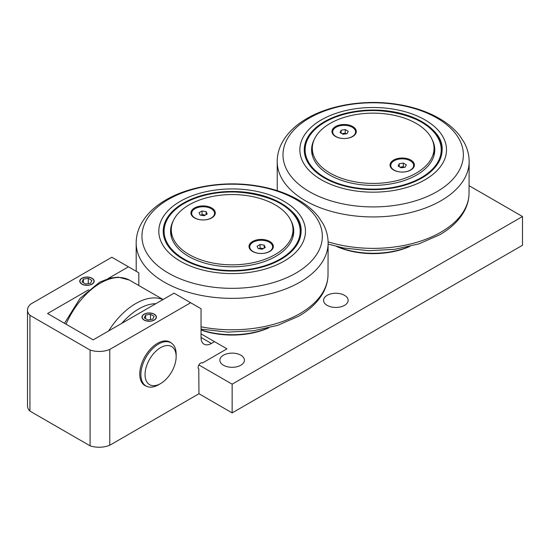 <?xml version="1.0" encoding="UTF-8"?>
<svg xmlns="http://www.w3.org/2000/svg" width="550" height="550" viewBox="0 0 550 550"><rect width="100%" height="100%" fill="white"/><g stroke="black" fill="none" stroke-linecap="round" stroke-linejoin="round"><path stroke-width="0.82" d="M176.151 356.627A22 12.698 -60 0 1 160.593 383.57A22 12.698 -60 0 1 145.042 374.584A22 12.698 -60 0 1 160.593 347.641A22 12.698 -60 0 1 176.151 356.627L176.151 354.228A24.929 14.396 120 0 0 170.988 342.815A24.929 14.396 120 0 0 151.772 349.498A24.929 14.396 120 0 0 140.889 374.584A24.929 14.396 120 0 0 146.053 385.997A24.929 14.396 120 0 0 158.524 384.766L160.593 383.57M249.81 248.971A11.44 6.607 180 0 1 249.741 248.263L249.741 246.874A11.44 6.607 180 0 1 253.089 242.206A11.44 6.607 180 0 1 265.561 240.769A11.44 6.607 180 0 1 272.621 246.874A11.44 6.607 180 0 1 269.273 251.542A11.44 6.607 180 0 1 256.802 252.972A11.44 6.607 180 0 1 249.741 246.874M272.621 246.874L272.621 248.263A11.44 6.607 180 0 1 272.553 248.971M271.136 243.616A12.169 7.026 180 0 1 273.309 247.067M249.054 247.067A12.169 7.026 180 0 1 251.226 243.616M191.737 215.442A11.44 6.607 180 0 1 191.675 214.734L191.675 213.345A11.44 6.607 180 0 1 195.023 208.677A11.44 6.607 180 0 1 207.488 207.247A11.44 6.607 180 0 1 214.548 213.345A11.44 6.607 180 0 1 211.2 218.013A11.44 6.607 180 0 1 198.736 219.443A11.44 6.607 180 0 1 191.675 213.345M214.548 213.345L214.548 214.734A11.44 6.607 180 0 1 214.486 215.442M213.063 210.086A12.169 7.026 180 0 1 215.236 213.538M190.981 213.538A12.169 7.026 180 0 1 193.16 210.086M171.284 229.701A60.857 35.138 -0 0 0 189.111 254.547A60.857 35.138 -0 0 0 255.434 262.164A60.857 35.138 -0 0 0 293.006 229.701A60.857 35.138 -0 0 0 275.179 204.854A60.857 35.138 -0 0 0 208.856 197.237A60.857 35.138 -0 0 0 171.284 229.701L171.284 235.208A60.857 35.138 -0 0 0 171.366 237.022M292.923 237.022A60.857 35.138 -0 0 0 293.006 235.208L293.006 229.701M269.789 251.433A12.169 7.026 180 0 1 256.527 252.959A12.169 7.026 180 0 1 249.012 246.462A12.169 7.026 180 0 1 261.181 239.436A12.169 7.026 180 0 1 273.357 246.462A12.169 7.026 180 0 1 269.789 251.433M211.716 217.91A12.169 7.026 180 0 1 198.454 219.429A12.169 7.026 180 0 1 190.939 212.939A12.169 7.026 180 0 1 203.108 205.913A12.169 7.026 180 0 1 215.284 212.939A12.169 7.026 180 0 1 211.716 217.91M173.243 220.866A61.593 35.557 -0 0 0 170.555 231.261A61.593 35.557 -0 0 0 188.595 256.403A61.593 35.557 -0 0 0 255.716 264.11A61.593 35.557 -0 0 0 293.741 231.261A61.593 35.557 -0 0 0 291.053 220.866M293.714 232.334A61.593 35.557 -0 0 0 292.889 227.528M171.401 227.528A61.593 35.557 -0 0 0 170.583 232.334M280.885 203.122A68.929 39.793 -0 0 0 205.769 194.494A68.929 39.793 -0 0 0 163.219 231.261A68.929 39.793 -0 0 0 183.411 259.394A68.929 39.793 -0 0 0 258.521 268.022A68.929 39.793 -0 0 0 301.07 231.261A68.929 39.793 -0 0 0 280.885 203.122M180.297 261.195A73.329 42.336 -0 0 0 283.993 261.195A73.329 42.336 -0 0 0 283.993 201.321A73.329 42.336 -0 0 0 180.297 201.321A73.329 42.336 -0 0 0 180.297 261.195M154.137 319.969A6.999 4.042 180 0 1 144.238 319.969A6.999 4.042 180 0 1 144.238 314.256A6.999 4.042 180 0 1 154.137 314.256A6.999 4.042 180 0 1 154.137 319.969M141.976 317.199A7.212 4.166 180 0 1 144.086 314.339A7.212 4.166 180 0 1 144.162 314.298M154.213 314.298A7.212 4.166 180 0 1 154.289 314.339A7.212 4.166 180 0 1 156.399 317.199M150.501 314.277L154.096 316.353L152.783 319.186L147.874 319.942L144.279 317.873L145.599 315.04L150.501 314.277L150.501 319.536M145.599 318.629L145.599 315.04M91.919 284.048A6.999 4.042 180 0 1 82.019 284.048A6.999 4.042 180 0 1 82.019 278.334A6.999 4.042 180 0 1 91.919 278.334A6.999 4.042 180 0 1 91.919 284.048M79.757 281.277A7.212 4.166 180 0 1 81.867 278.417A7.212 4.166 180 0 1 81.943 278.376M91.994 278.376A7.212 4.166 180 0 1 92.07 278.417A7.212 4.166 180 0 1 94.181 281.277M88.282 278.355L91.877 280.431L90.564 283.264L85.656 284.02L82.06 281.951L83.38 279.118L88.282 278.355L88.282 283.614M83.38 282.707L83.38 279.118M264.172 245.142L265.272 247.507L262.281 249.232L258.191 248.6L257.091 246.242L260.088 244.509L264.172 245.142L264.172 248.139M263.361 248.607L260.088 248.105L259.009 248.724M260.088 244.509L260.088 248.105M206.106 211.619L207.199 213.978L204.208 215.703L200.117 215.071L199.024 212.712L202.015 210.987L206.106 211.619L206.106 214.61M205.288 215.084L202.015 214.576L200.936 215.201M202.015 210.987L202.015 214.576M390.837 167.544A11.44 6.607 180 0 1 390.775 166.836L390.775 165.447A11.44 6.607 180 0 1 397.836 159.349A11.44 6.607 180 0 1 410.3 160.779A11.44 6.607 180 0 1 413.648 165.447A11.44 6.607 180 0 1 406.587 171.552A11.44 6.607 180 0 1 394.123 170.122A11.44 6.607 180 0 1 390.775 165.447M413.648 165.447L413.648 166.836A11.44 6.607 180 0 1 413.586 167.544M412.163 162.195A12.169 7.026 180 0 1 414.336 165.639M390.081 165.639A12.169 7.026 180 0 1 392.26 162.195M332.764 134.021A11.44 6.607 180 0 1 332.702 133.313L332.702 131.924A11.44 6.607 180 0 1 339.762 125.819A11.44 6.607 180 0 1 352.227 127.249A11.44 6.607 180 0 1 355.582 131.924A11.44 6.607 180 0 1 348.514 138.022A11.44 6.607 180 0 1 336.05 136.593A11.44 6.607 180 0 1 332.702 131.924M355.582 131.924L355.582 133.313A11.44 6.607 180 0 1 355.513 134.021M354.09 128.666A12.169 7.026 180 0 1 356.269 132.117M332.014 132.117A12.169 7.026 180 0 1 334.187 128.666M312.317 148.28A60.857 35.138 0 0 0 330.137 173.126A60.857 35.138 0 0 0 396.467 180.744A60.857 35.138 0 0 0 434.033 148.28A60.857 35.138 0 0 0 416.212 123.434A60.857 35.138 0 0 0 349.882 115.816A60.857 35.138 0 0 0 312.317 148.28L312.317 153.787A60.857 35.138 0 0 0 312.393 155.602M433.957 155.602A60.857 35.138 0 0 0 434.033 153.787L434.033 148.28M410.816 170.012A12.169 7.026 180 0 1 397.554 171.538A12.169 7.026 180 0 1 390.039 165.041A12.169 7.026 180 0 1 402.208 158.015A12.169 7.026 180 0 1 414.384 165.041A12.169 7.026 180 0 1 410.816 170.012M352.749 136.483A12.169 7.026 180 0 1 339.481 138.009A12.169 7.026 180 0 1 331.966 131.519A12.169 7.026 180 0 1 344.142 124.486A12.169 7.026 180 0 1 356.311 131.519A12.169 7.026 180 0 1 352.749 136.483M314.27 139.446A61.593 35.557 0 0 0 311.582 149.834A61.593 35.557 0 0 0 329.622 174.983A61.593 35.557 0 0 0 396.743 182.689A61.593 35.557 0 0 0 434.768 149.834A61.593 35.557 0 0 0 432.08 139.446M434.741 150.913A61.593 35.557 0 0 0 433.916 146.101M312.434 146.101A61.593 35.557 0 0 0 311.609 150.913M421.912 121.694A68.929 39.793 0 0 0 346.796 113.073A68.929 39.793 0 0 0 304.246 149.834A68.929 39.793 0 0 0 324.438 177.973A68.929 39.793 0 0 0 399.554 186.601A68.929 39.793 0 0 0 442.104 149.834A68.929 39.793 0 0 0 421.912 121.694M321.324 179.768A73.329 42.336 0 0 0 425.026 179.768A73.329 42.336 0 0 0 425.026 119.9A73.329 42.336 0 0 0 321.324 119.9A73.329 42.336 0 0 0 321.324 179.768M345.235 129.559L348.226 131.292L347.132 133.65L343.042 134.282L340.051 132.557L341.144 130.192L345.235 129.559L345.235 133.155L341.962 133.664M341.144 130.192L341.144 133.189M346.314 133.781L345.235 133.155M268.001 328.068A61.593 35.557 180 0 1 201.039 329.842M268.771 327.876A60.129 34.712 180 0 1 201.039 330.055M198.77 368.954L198.962 393.745L109.78 445.232L109.78 349.442L190.664 302.741L174.075 293.164L93.191 339.859L47.561 313.521L88.632 289.809M29.934 411.104L29.934 315.315L90.083 350.041L90.083 445.83L29.934 411.104A18.054 10.422 0 0 1 27.5 405.879L27.5 310.083A18.054 10.422 180 0 1 30.972 303.937L111.856 257.242L138.82 272.807L138.82 285.354M144.086 320.052A7.212 4.166 180 0 1 141.976 317.109A7.212 4.166 180 0 1 146.431 313.266A7.212 4.166 180 0 1 154.289 314.167A7.212 4.166 180 0 1 156.399 317.109A7.212 4.166 180 0 1 151.944 320.959A7.212 4.166 180 0 1 144.086 320.052M198.962 369.064A3.52 2.035 -60 0 1 198.859 369.016A3.52 2.035 -60 0 1 198.859 364.953A3.52 2.035 -60 0 1 202.379 362.918A3.52 2.035 -60 0 1 202.476 362.979L202.283 362.862M190.664 302.741L201.039 308.729L201.039 337.466A14.664 8.47 120 0 0 204.077 344.183A14.664 8.47 120 0 0 211.406 343.454L214.521 341.66L201.039 333.877M146.424 386.203A25.08 14.479 -60 0 1 144.946 385.529A25.08 14.479 -60 0 1 139.748 374.048A25.08 14.479 -60 0 1 150.7 348.81A25.08 14.479 -60 0 1 170.026 342.093A25.08 14.479 -60 0 1 171.346 343.035M469.164 185.735L522.5 216.528L232.148 384.168L198.859 364.953M409.798 246.455A60.129 34.712 180 0 1 336.545 246.455M214.521 341.66L226.964 348.844L202.476 362.979M327.161 305.36A12.286 7.095 180 0 1 323.558 300.348A12.286 7.095 180 0 1 331.141 293.796A12.286 7.095 180 0 1 344.527 295.336A12.286 7.095 180 0 1 348.129 300.348A12.286 7.095 180 0 1 340.546 306.9A12.286 7.095 180 0 1 327.161 305.36M223.458 365.234A12.286 7.095 180 0 1 219.863 360.216A12.286 7.095 180 0 1 227.446 353.664A12.286 7.095 180 0 1 240.831 355.204A12.286 7.095 180 0 1 244.427 360.216A12.286 7.095 180 0 1 236.844 366.768A12.286 7.095 180 0 1 223.458 365.234M81.867 284.13A7.212 4.166 180 0 1 79.757 281.188A7.212 4.166 180 0 1 84.212 277.344A7.212 4.166 180 0 1 92.07 278.245A7.212 4.166 180 0 1 94.181 281.188A7.212 4.166 180 0 1 89.726 285.038A7.212 4.166 180 0 1 81.867 284.13M198.962 393.745L232.148 412.906L232.148 384.168M232.148 412.906L522.5 245.266L522.5 216.528M107.958 278.651L128.446 266.819M90.083 445.83A18.054 10.422 0 0 0 109.78 445.232M29.934 315.315A18.054 10.422 180 0 1 27.5 310.083M109.78 349.442A18.054 10.422 180 0 1 90.083 350.041M409.028 246.641A61.593 35.557 180 0 1 337.315 246.641M399.217 163.721L403.308 163.089L406.299 164.814L405.206 167.179L401.115 167.812L398.124 166.079L399.217 163.721L399.217 166.712M404.388 167.303L403.308 166.684L400.036 167.186M403.308 163.089L403.308 166.684M121.804 323.345A54.051 31.206 -60 0 1 138.82 308.901A54.051 31.206 -60 0 1 155.836 303.696M162.91 299.613A58.444 33.742 120 0 0 135.761 303.545A58.444 33.742 120 0 0 108.611 330.956M66.034 324.184A58.444 33.742 -60 0 1 100.396 283.126A58.444 33.742 -60 0 1 129.264 280.032L163.089 299.502M280.259 203.479A68.049 39.284 180 0 1 280.259 259.036A68.049 39.284 180 0 1 184.03 259.036A68.049 39.284 180 0 1 184.03 203.479A68.049 39.284 180 0 1 280.259 203.479M168.369 273.089A90.193 52.071 180 0 1 168.369 199.451A90.193 52.071 180 0 1 295.921 199.451A90.193 52.071 180 0 1 295.921 273.089A90.193 52.071 180 0 1 168.369 273.089M300.011 282.129A95.982 55.412 -0 0 0 328.123 242.55C328.006 236.053 326.349 229.838 323.139 223.898L318.643 217.023C313.823 210.877 307.601 205.494 299.984 200.874C287.293 193.256 272.346 188.155 255.145 185.57C223.383 180.723 187.949 186.457 164.711 200.626C154.076 206.986 146.224 214.741 141.157 223.884C137.947 229.831 136.283 236.053 136.166 242.55A95.982 55.412 -0 0 0 164.278 282.129A95.982 55.412 -0 0 0 300.011 282.129M328.123 242.55L328.006 275.069A95.865 55.351 180 0 1 299.936 313.576A95.865 55.351 180 0 1 201.039 326.796M421.293 122.059A68.049 39.284 180 0 1 421.293 177.616A68.049 39.284 180 0 1 325.057 177.616A68.049 39.284 180 0 1 325.057 122.059A68.049 39.284 180 0 1 421.293 122.059M309.403 191.668A90.193 52.071 180 0 1 309.403 118.03A90.193 52.071 180 0 1 436.947 118.03A90.193 52.071 180 0 1 436.947 191.668A90.193 52.071 180 0 1 309.403 191.668M441.045 200.709A95.982 55.412 0 0 0 469.15 161.123C469.04 154.632 467.376 148.417 464.166 142.478L459.669 135.603C454.85 129.456 448.628 124.073 441.011 119.446C428.319 111.836 413.38 106.734 396.172 104.149C364.409 99.302 328.982 105.036 305.745 119.206C295.103 125.565 287.251 133.32 282.191 142.464C278.974 148.411 277.31 154.626 277.2 161.123A95.982 55.412 0 0 0 305.305 200.709A95.982 55.412 0 0 0 441.045 200.709M469.15 161.123L469.033 193.648A95.865 55.351 180 0 1 440.962 232.155A95.865 55.351 180 0 1 328.109 241.869M211.406 343.454L201.039 337.466M129.264 280.032L118.367 277.152L110.041 278.08L99.612 282.184L80.046 298.382L64.494 323.29M143.667 384.622L146.053 385.997M168.596 341.44L170.988 342.815M301.07 231.976C304.019 197.306 223.059 178.166 183.59 203.438C170.335 211.282 163.542 220.798 163.219 231.976M136.221 271.308L136.166 242.55M201.039 329.113L227.837 332.138L253.605 330.749L277.812 325.318L298.719 316.188C310.145 309.602 318.395 301.593 323.482 292.146C326.363 286.66 327.869 280.968 328.006 275.069M442.104 150.556C445.053 115.885 364.086 96.745 324.617 122.011C311.362 129.862 304.576 139.377 304.246 150.556M277.262 190.671L277.2 161.123M328.144 244.097L343.413 247.961L368.864 250.711L394.632 249.329L418.839 243.897L439.746 234.768C451.172 228.181 459.429 220.165 464.509 210.726C467.39 205.239 468.896 199.547 469.033 193.648"/></g></svg>
